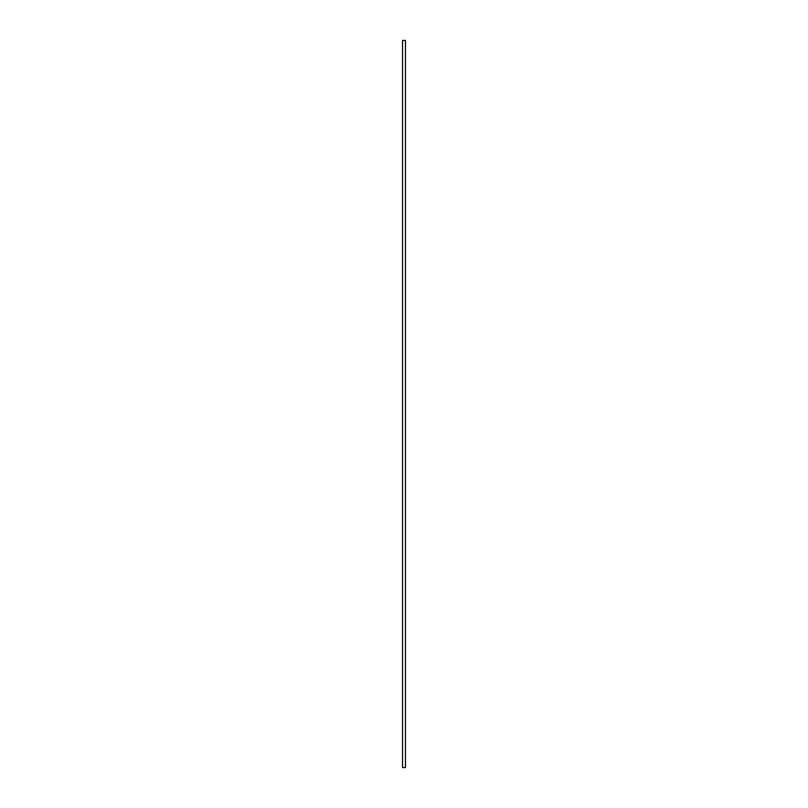 <?xml version="1.0" encoding="UTF-8"?>
<svg xmlns="http://www.w3.org/2000/svg" width="808" height="808" viewBox="0 0 808 808"><rect width="100%" height="100%" fill="white"/><g stroke="black" fill="none" stroke-linecap="round" stroke-linejoin="round"><path stroke-width="1.21" d="M402.546 40.4L402.546 767.6L405.454 767.6L405.454 40.4L402.546 40.4"/></g></svg>
